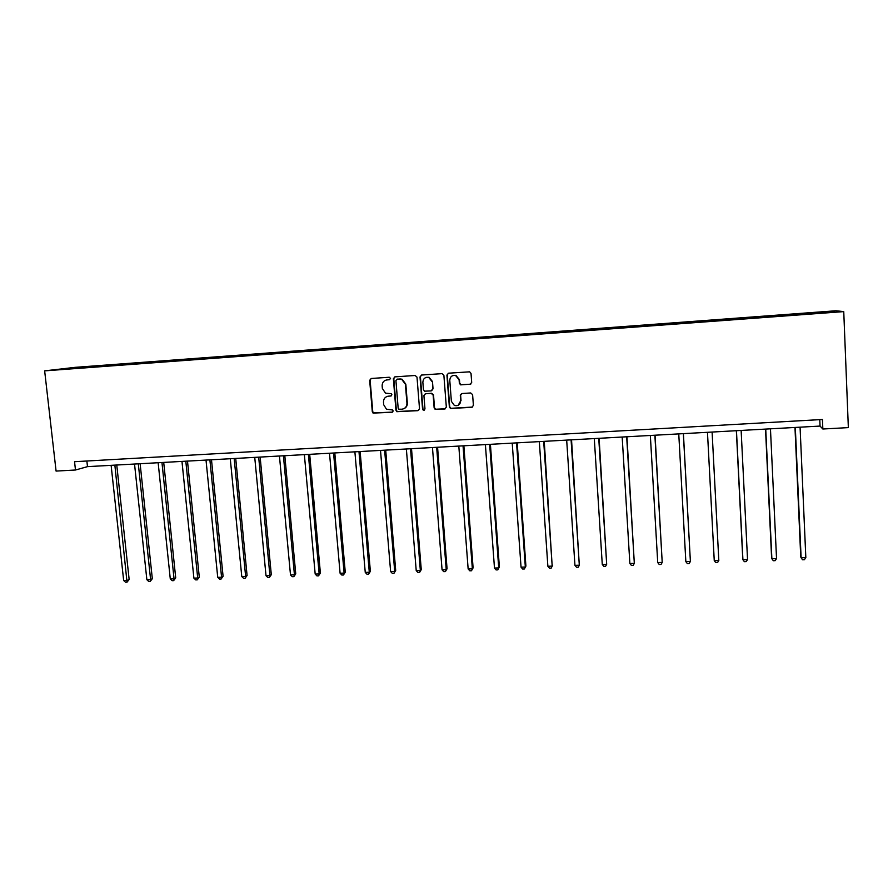 <?xml version="1.0" encoding="UTF-8"?>
<svg xmlns="http://www.w3.org/2000/svg" width="893" height="893" viewBox="0 0 893 893"><rect width="100%" height="100%" fill="white"/><g stroke="black" fill="none" stroke-linecap="round" stroke-linejoin="round"><path stroke-width="1.34" d="M390.554 378.398L389.259 377.248L371.209 378.487L369.669 380.351L372.303 411.751L373.073 413.091L392.127 412.276L393.221 410.981L392.607 409.987L386.457 409.195L383.7 404.73L383.488 402.118C383.532 398.702 385.184 396.726 388.455 396.168L390.799 396.012L391.882 394.717L391.19 393.679L385.497 393.154L382.36 388.477L382.137 385.843C382.182 382.427 383.845 380.429 387.115 379.871L389.46 379.715L390.554 378.398M470.075 384.336L471.694 382.45L471.024 373.453L469.64 371.823L448.532 373.196L446.924 375.093L449.369 406.951L450.463 408.469L471.783 407.331L473.402 405.444L472.598 394.628L470.711 392.965L461.893 393.534L460.286 395.42L460.688 400.778C460.286 404.674 458.187 406.237 454.392 405.478L451.378 401.359L449.782 380.385C450.05 376.757 451.97 375.116 455.542 375.451L459.102 379.759L459.359 383.264L460.643 384.861L470.745 384.157M44.65 370.863L56.08 471.08L75.481 470.008L74.543 461.703L822.442 419.487L822.844 429.008L848.35 427.613L843.751 311.612L44.65 370.863L75.057 367.358L835.87 310.764L843.751 311.612M416.998 377.125L415.145 375.484L394.929 376.868L393.366 378.732L395.945 410.278L396.827 411.695L417.946 410.668L419.52 408.804L416.998 377.125M421.596 375.038L442.013 373.642L443.877 375.294L446.333 407.141L444.736 409.005L435.192 409.396L434.143 407.9L433.138 395.041L431.274 393.389L425.503 393.757L423.918 395.632L424.979 408.994L423.271 410.177L422.568 409.15L420.011 376.924L421.596 375.038M798.13 314.704L798.085 313.845L99.581 365.773L58.916 369.423L204.653 358.74L216.843 357.178M798.085 313.845L834.743 311.847L789.624 315.341L370.015 346.473L369.948 345.669M216.709 357.713L370.015 346.473M787.124 315.374L787.057 314.805M768.717 316.892L768.639 316.167M757.242 317.595L757.186 317.015M739.013 319.091L738.957 318.377M727.661 319.794L727.616 319.214M709.611 321.268L709.567 320.554M698.371 321.96L698.337 321.391M680.488 323.288L680.466 322.719M669.37 324.259L669.348 323.545M651.667 325.432L651.644 324.862M640.649 326.391L640.638 325.677M623.113 327.552L623.113 326.983M612.207 328.501L612.218 327.798M594.85 329.651L594.861 329.082M584.044 330.589L584.067 329.885M566.854 331.727L566.876 331.158M556.16 332.654L556.183 331.962M539.138 333.781L539.16 333.223M528.533 334.708L528.578 334.004M511.678 335.824L511.722 335.266M501.174 336.739L501.23 336.047M484.486 337.844L484.531 337.286M460.442 394.516L460.509 395.32M474.083 338.748L474.15 338.056M457.551 339.842L457.607 339.284M447.237 340.735L447.315 340.043M420.659 342.711L420.748 342.019M404.44 343.783L404.518 343.225M394.315 344.665L394.416 343.984M368.229 346.607L368.34 345.915M342.376 348.516L342.499 347.835M316.769 350.424L316.903 349.743M291.408 352.277L291.542 351.63M266.281 354.108L266.415 353.494M241.378 355.916L241.523 355.347M75.481 470.008L87.492 466.637L820.053 426.073L822.844 429.008M831.137 312.115L831.651 311.49M798.722 314.66L798.632 313.934M86.867 461L87.492 466.637M819.774 419.632L820.053 426.073M99.648 366.398L99.581 365.773M123.134 364.657L123.067 364.02M146.832 362.904L146.765 362.268M170.742 361.129L170.675 360.482M194.864 359.332L194.797 358.696M219.198 357.524L219.142 356.887M243.767 355.704L243.7 355.057M268.547 353.862L268.492 353.215M293.563 352.009L293.507 351.351M318.812 350.145L318.756 349.476M344.296 348.315L344.229 347.578M395.979 344.542L395.912 343.738M422.177 342.599L422.11 341.796M448.621 340.635L448.554 339.831M475.322 338.659L475.255 337.844M502.268 336.661L502.212 335.835M529.482 334.641L529.426 333.815M556.953 332.598L556.897 331.772M584.692 330.544L584.636 329.707M612.698 328.468L612.643 327.631M640.973 326.369L640.928 325.532M669.538 324.248L669.482 323.4M709.544 321.279L709.5 320.431M738.779 319.114L738.734 318.254M768.304 316.915L768.259 316.066M389.46 379.715L386.312 379.983M387.383 396.347L391.29 395.867M371.153 378.487L370.126 380.228L372.749 411.595L373.52 412.923L392.674 412.097M394.829 376.868L393.791 378.621L396.358 410.121L397.251 411.528L418.672 410.456M397.43 379.079L395.912 380.507L398.166 408.213L398.803 409.206L401.928 409.206C405.21 408.659 406.884 406.672 406.94 403.256L405.411 384.291L401.705 379.346L397.005 379.201L399.484 379.034M403.714 408.771C406.192 407.755 407.398 405.857 407.342 403.1L406.94 403.256M399.897 378.911L402.118 379.235L405.824 384.169L407.342 403.1M425.235 393.802L431.654 393.244L433.518 394.896L434.511 407.744L435.561 409.24L445.507 408.771M421.44 375.06L420.402 376.813L422.958 408.994L424.432 410.11M432.1 381.657L428.74 377.426C425.124 376.958 423.159 378.576 422.858 382.282L423.449 389.638L424.577 391.179L431.085 390.911L432.67 389.035L432.469 381.534L429.12 377.315L426.296 377.371M431.721 390.743L432.67 389.035M432.469 381.534L433.049 388.901M453.131 375.484L455.888 375.339L459.437 379.637L459.705 383.142L460.978 384.727L470.399 384.213M458.176 405.31L460.688 400.778M461.514 393.601L460.621 395.275L461.022 400.622M448.319 373.229L447.281 374.982L449.715 406.784L450.809 408.313L472.598 407.063M111.123 465.331L123.658 580.495L127.364 580.372L129.15 579.479L116.76 465.019M129.15 579.479L127.018 582.18L114.862 465.119M127.018 582.18L125.533 582.236L123.658 580.495M134.53 464.036L146.865 579.713L150.604 579.59L152.323 578.697L140.134 463.724M152.323 578.697L150.225 581.41L150.604 579.59L138.303 463.824M150.225 581.41L148.729 581.466L146.865 579.713M158.15 462.73L170.284 578.932L174.046 578.809L175.709 577.905L163.709 462.418M175.709 577.905L173.633 580.64L174.046 578.809L161.957 462.518M173.633 580.64L172.126 580.684L170.284 578.932M181.971 461.413L193.893 578.139L197.699 578.017L199.284 577.112L187.497 461.101M199.284 577.112L197.253 579.847L197.699 578.017L185.811 461.19M197.253 579.847L195.734 579.903L193.893 578.139M206.015 460.074L217.725 577.336L221.564 577.213L223.083 576.309L211.496 459.772M223.083 576.309L221.073 579.066L221.564 577.213L209.888 459.862M221.073 579.066L219.544 579.11L217.725 577.336M230.271 458.734L241.769 576.532L245.642 576.409L247.082 575.505L235.719 458.433M247.082 575.505L245.117 578.262L245.642 576.409L234.178 458.522M245.117 578.262L243.566 578.318L241.769 576.532M254.739 457.383L266.014 575.717L269.92 575.594L271.305 574.69L260.153 457.082M271.305 574.69L269.362 577.458L269.92 575.594L258.68 457.16M269.362 577.458L267.811 577.514L266.014 575.717M279.442 456.01L290.493 574.902L294.433 574.768L295.739 573.864L284.811 455.709M295.739 573.864L293.842 576.644L294.433 574.768L283.416 455.787M293.842 576.644L292.268 576.699L290.493 574.902M304.357 454.626L315.184 574.076L319.158 573.942L320.386 573.038L309.692 454.336M320.386 573.038L318.533 575.829L319.158 573.942L308.375 454.403M318.533 575.829L316.937 575.873L315.184 574.076M329.506 453.242L340.099 573.239L344.118 573.105L345.267 572.19L334.797 452.941M345.267 572.19L343.448 575.003L344.118 573.105L333.558 453.019M343.448 575.003L341.84 575.047L340.099 573.239M354.889 451.836L365.248 572.391L369.289 572.257L370.372 571.353L360.136 451.545M370.372 571.353L368.586 574.166L369.289 572.257L358.975 451.601M368.586 574.166L366.967 574.221L365.248 572.391M380.507 450.418L390.621 571.542L394.706 571.408L395.699 570.493L385.709 450.128M395.699 570.493L393.958 573.317L394.706 571.408L384.637 450.184M393.958 573.317L392.328 573.373L390.621 571.542M406.36 448.978L416.227 570.683L420.346 570.549L421.262 569.634L411.517 448.699M421.262 569.634L419.565 572.469L420.346 570.549L410.523 448.755M419.565 572.469L417.913 572.525L416.227 570.683M432.458 447.538L442.068 569.812L446.232 569.678L447.058 568.763L437.57 447.259M447.058 568.763L445.406 571.609L446.232 569.678L436.666 447.304M445.406 571.609L443.743 571.665L442.068 569.812M458.801 446.076L468.144 568.941L472.352 568.796L473.1 567.881L463.869 445.797M473.1 567.881L471.482 570.75L472.352 568.796L463.043 445.841M471.482 570.75L469.807 570.806L468.144 568.941M485.39 444.602L494.476 568.06L498.718 567.915L499.377 566.999L490.402 444.323M499.377 566.999L497.803 569.868L498.718 567.915L489.665 444.368M497.803 569.868L496.106 569.924L494.476 568.06M512.225 443.118L521.043 567.167L525.33 567.022L525.91 566.106L517.203 442.85M525.91 566.106L524.37 568.986L525.33 567.022L516.556 442.883M524.37 568.986L522.662 569.042L521.043 567.167M539.327 441.622L547.867 566.262L552.187 566.117L544.239 441.343M552.678 565.202L551.193 568.104L552.187 566.117L543.692 441.376M551.193 568.104L549.463 568.16L547.867 566.262M566.675 440.104L574.947 565.358L579.311 565.213L571.542 439.836M574.947 565.358L576.521 567.256L578.262 567.2L579.311 565.213L571.085 439.858M594.291 438.575L602.273 564.443L606.682 564.298L599.114 438.307M602.273 564.443L603.835 566.352L605.588 566.296L606.682 564.298L598.745 438.329M622.175 437.034L629.866 563.516L634.32 563.371L626.942 436.766M629.866 563.516L631.407 565.436L633.182 565.381L634.32 563.371L626.674 436.777M650.338 435.471L657.728 562.579L662.215 562.434L655.049 435.215M657.728 562.579L659.246 564.51L661.032 564.454L662.215 562.434L654.87 435.226M678.758 433.898L685.846 561.641L690.389 561.485L683.413 433.641M685.846 561.641L687.342 563.583L689.162 563.516L690.389 561.485L683.346 433.641M718.82 560.536L717.548 562.579L715.717 562.635L714.255 560.681L707.468 432.312L714.255 560.681L718.82 560.536L712.101 432.056M736.345 430.705L742.764 558.795L742.92 559.721L747.541 559.565L741.134 430.448M736.457 430.705L742.92 559.721L744.371 561.686L746.213 561.619L747.541 559.565M765.513 429.098L771.608 557.824L771.876 558.75L776.542 558.594L770.458 428.819M765.736 429.086L771.876 558.75L773.305 560.726L775.169 560.659L776.542 558.594M794.971 427.468L800.742 556.841L801.11 557.768L805.832 557.612L800.072 427.178M795.306 427.446L801.11 557.768L802.517 559.755L804.403 559.688L805.832 557.612"/></g></svg>
